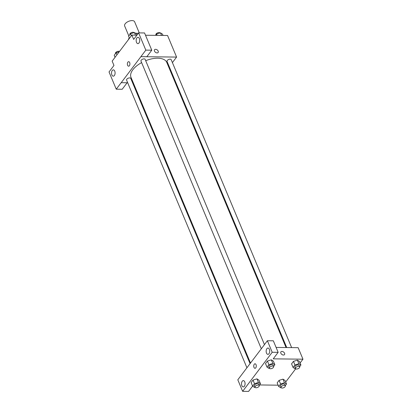 <?xml version="1.0" encoding="UTF-8"?>
<svg xmlns="http://www.w3.org/2000/svg" width="412" height="412" viewBox="0 0 412 412"><rect width="100%" height="100%" fill="white"/><g stroke="black" fill="none" stroke-linecap="round" stroke-linejoin="round"><path stroke-width="0.62" d="M139.271 32.898L134.616 21.769A5.407 2.709 157.3 0 0 132.092 20.6A5.407 2.709 157.3 0 0 126.602 22.454A5.407 2.709 157.3 0 0 124.64 25.941L128.838 35.973M128.626 39.372L128.482 39.032A6.978 3.497 157.3 0 0 128.585 39.434M128.482 39.032L129.301 37.95M135.522 33.254L138.308 33.284M127.107 82.776L122.199 89.265L116.251 89.193L109.036 71.956L113.964 65.441L112.162 61.125L131.876 35.087L136.902 35.144M145.513 35.241L167.56 35.499L176.583 57.077L172.407 62.593M133.287 82.848L132.613 82.838M127.705 82.781L121.18 82.683L116.251 89.193M114.747 71.116A3.152 1.782 -89.3 0 0 113.346 69.86A3.152 1.782 -89.3 0 0 111.528 72.996A3.152 1.782 -89.3 0 0 113.269 76.169A3.152 1.782 -89.3 0 0 114.891 74.428A3.152 1.782 -89.3 0 0 114.747 71.116M169.265 66.749L168.827 67.321M154.479 51.093A2.251 1.478 -142.9 0 1 154.541 49.754A2.251 1.478 -142.9 0 1 157.23 49.94A2.251 1.478 -142.9 0 1 158.131 52.473A2.251 1.478 -142.9 0 1 156.261 52.746A2.251 1.478 -142.9 0 1 154.479 51.093M131.876 35.087L133.679 39.403L138.607 32.888L144.555 32.96L151.765 50.197L146.837 56.712L140.904 56.665L176.583 57.077M158.131 52.479A2.251 1.478 37.1 0 0 157.224 49.94A2.251 1.478 37.1 0 0 154.541 49.759M139.385 38.563A3.152 1.782 -89.3 0 0 137.984 37.307A3.152 1.782 -89.3 0 0 136.166 40.443A3.152 1.782 -89.3 0 0 137.912 43.615A3.152 1.782 -89.3 0 0 139.529 41.875A3.152 1.782 -89.3 0 0 139.385 38.563M151.765 50.197L145.822 50.13L140.894 56.64M138.607 32.888L145.822 50.13M129.389 65.729A2.251 1.272 90.7 0 1 128.611 66.183A2.251 1.272 90.7 0 1 127.365 63.917A2.251 1.272 90.7 0 1 128.662 61.676A2.251 1.272 90.7 0 1 129.852 63.221A2.251 1.272 90.7 0 1 129.389 65.729M121.19 82.709L140.904 56.665M128.662 61.676A2.251 1.272 -89.3 0 0 127.365 63.917A2.251 1.272 -89.3 0 0 128.611 66.183M291.634 347.604L171.186 59.668A2.251 1.128 157.3 0 0 168.673 59.493A2.251 1.128 157.3 0 0 167.03 61.403L286.726 347.548M250.074 363.642L130.743 78.378A2.251 1.128 157.3 0 0 129.692 77.889A2.251 1.128 157.3 0 0 127.406 78.661A2.251 1.128 157.3 0 0 126.587 80.119L246.927 367.792M264.452 344.607L145.137 59.364A2.251 1.128 157.3 0 0 144.087 58.88A2.251 1.128 157.3 0 0 141.795 59.652A2.251 1.128 157.3 0 0 140.981 61.105L261.316 348.784M286.046 347.543L166.772 62.408A19.39 9.718 157.3 0 0 157.724 58.216A19.39 9.718 157.3 0 0 145.694 60.698M141.61 62.619A19.39 9.718 157.3 0 0 131.001 77.374L250.506 363.065M262.465 347.27L237.812 379.797L242.637 391.333L272.208 352.265L267.383 340.734L262.465 347.27M276.102 347.424L298.149 347.682L302.964 359.192L300.065 363.013M256.043 364.687A2.251 1.272 90.7 0 1 256.146 367.056A2.251 1.272 90.7 0 1 254.987 368.297A2.251 1.272 90.7 0 1 253.74 366.031A2.251 1.272 90.7 0 1 255.038 363.791A2.251 1.272 90.7 0 1 256.043 364.687M244.733 381.862A3.152 1.782 90.7 0 1 244.877 385.174A3.152 1.782 90.7 0 1 243.26 386.914A3.152 1.782 90.7 0 1 241.514 383.742A3.152 1.782 90.7 0 1 243.332 380.606A3.152 1.782 90.7 0 1 244.733 381.862M269.376 349.309A3.152 1.782 90.7 0 1 269.52 352.621A3.152 1.782 90.7 0 1 267.903 354.361A3.152 1.782 90.7 0 1 266.157 351.184A3.152 1.782 90.7 0 1 267.975 348.052A3.152 1.782 90.7 0 1 269.376 349.309M255.043 363.791A2.251 1.272 -89.3 0 0 253.746 366.031A2.251 1.272 -89.3 0 0 254.992 368.297M267.383 340.734L273.331 340.801L278.151 352.337L273.228 358.847L302.964 359.192M278.151 352.337L272.208 352.265M242.637 391.333L248.585 391.4L252.597 386.101M255.1 387.321L254.652 387.465L252.628 386.178L251.119 382.578L253.02 380.075L256.939 378.849L258.968 380.142L260.472 383.737L259.189 385.431M281.149 387.625L280.701 387.764L278.677 386.477L277.168 382.882L279.068 380.374L282.987 379.153L285.016 380.441L286.52 384.041L285.238 385.735M295.538 368.611L295.09 368.75L293.066 367.468L291.562 363.868L293.457 361.365L297.382 360.139L299.406 361.432L300.909 365.027L299.627 366.721M269.489 368.313L269.041 368.452L267.017 367.164L265.513 363.569L267.409 361.061L271.333 359.841L273.357 361.128L274.861 364.728L273.578 366.423M278.131 385.174L259.545 384.957M295.692 368.792L285.676 382.027M280.855 353.208A2.251 1.478 -142.9 0 1 280.917 351.869A2.251 1.478 -142.9 0 1 283.605 352.054A2.251 1.478 -142.9 0 1 284.507 354.588A2.251 1.478 -142.9 0 1 282.637 354.861A2.251 1.478 -142.9 0 1 280.855 353.208M284.507 354.588A2.251 1.478 37.1 0 0 283.605 352.054A2.251 1.478 37.1 0 0 280.917 351.869M293.066 367.468L294.961 364.96L298.885 363.739L300.909 365.027M299.668 366.814L299.066 365.377A2.251 1.128 157.3 0 0 298.015 364.893A2.251 1.128 157.3 0 0 295.728 365.66A2.251 1.128 157.3 0 0 294.91 367.118L295.512 368.555A2.251 1.128 157.3 0 0 298.025 368.725A2.251 1.128 157.3 0 0 299.668 366.814A2.251 1.128 157.3 0 0 298.618 366.33A2.251 1.128 157.3 0 0 296.326 367.102A2.251 1.128 157.3 0 0 295.512 368.555M291.562 363.868L293.457 361.365L297.382 360.145L298.885 363.739M294.961 364.96L293.457 361.365M278.677 386.477L280.572 383.969L284.496 382.753L286.52 384.041M285.279 385.828L284.677 384.391A2.251 1.128 157.3 0 0 283.626 383.902A2.251 1.128 157.3 0 0 281.334 384.674A2.251 1.128 157.3 0 0 280.521 386.126L281.123 387.568A2.251 1.128 157.3 0 0 283.636 387.738A2.251 1.128 157.3 0 0 285.279 385.828A2.251 1.128 157.3 0 0 284.223 385.338A2.251 1.128 157.3 0 0 281.937 386.111A2.251 1.128 157.3 0 0 281.123 387.568M277.168 382.882L279.068 380.374L282.987 379.153L284.496 382.753M280.572 383.969L279.068 380.374M267.017 367.164L268.912 364.656L272.837 363.441L274.861 364.728M273.619 366.515L273.017 365.078A2.251 1.128 157.3 0 0 271.966 364.589A2.251 1.128 157.3 0 0 269.675 365.362A2.251 1.128 157.3 0 0 268.861 366.814L269.463 368.256A2.251 1.128 157.3 0 0 271.977 368.426A2.251 1.128 157.3 0 0 273.619 366.515A2.251 1.128 157.3 0 0 272.569 366.026A2.251 1.128 157.3 0 0 270.277 366.798A2.251 1.128 157.3 0 0 269.463 368.256M265.513 363.569L267.409 361.061L271.333 359.841L272.837 363.441M268.912 364.656L267.409 361.061M252.628 386.178L254.523 383.67L258.442 382.449L260.472 383.737M259.23 385.524L258.628 384.087A2.251 1.128 157.3 0 0 257.577 383.603A2.251 1.128 157.3 0 0 255.286 384.37A2.251 1.128 157.3 0 0 254.472 385.828L255.069 387.265A2.251 1.128 157.3 0 0 257.588 387.44A2.251 1.128 157.3 0 0 259.23 385.524A2.251 1.128 157.3 0 0 258.175 385.04A2.251 1.128 157.3 0 0 255.888 385.812A2.251 1.128 157.3 0 0 255.069 387.265M251.119 382.578L253.02 380.075L256.939 378.855L258.442 382.449M254.523 383.67L253.02 380.075M155.576 35.36L156.55 34.072L160.474 32.857L162.498 34.139L163.044 35.442M157.096 35.375L156.55 34.072M161.55 35.427L160.474 32.857M160.021 32.996A2.251 1.128 157.3 0 0 159.001 32.563A2.251 1.128 157.3 0 0 156.709 33.336A2.251 1.128 157.3 0 0 155.896 34.793L155.937 34.886M129.445 38.29L128.606 36.277L130.501 33.774L134.425 32.553L136.449 33.841L136.959 35.066M131.346 35.787L130.501 33.774M135.502 35.128L134.425 32.553M133.972 32.692A2.251 1.128 157.3 0 0 132.952 32.265A2.251 1.128 157.3 0 0 130.661 33.037A2.251 1.128 157.3 0 0 129.847 34.49L129.888 34.582M115.056 57.304L114.212 55.29L116.112 52.782L119.207 51.819M116.951 54.796L116.112 52.782M119.428 51.526A2.251 1.128 157.3 0 0 118.558 51.273A2.251 1.128 157.3 0 0 116.272 52.046A2.251 1.128 157.3 0 0 115.458 53.503L115.494 53.596"/></g></svg>
